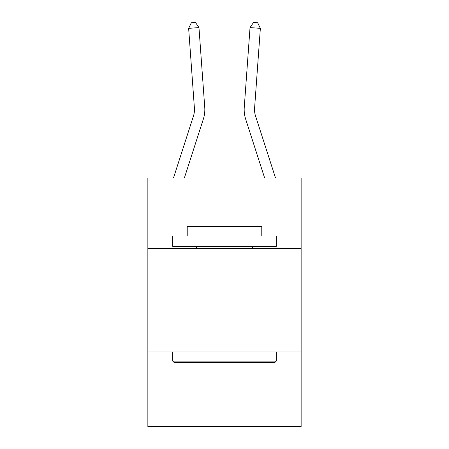 <?xml version="1.0" encoding="UTF-8"?>
<svg xmlns="http://www.w3.org/2000/svg" width="449" height="449" viewBox="0 0 449 449"><rect width="100%" height="100%" fill="white"/><g stroke="black" fill="none" stroke-linecap="round" stroke-linejoin="round"><path stroke-width="0.67" d="M301.139 248.415L301.139 177.989L147.861 177.989L147.861 248.415L301.139 248.415L301.139 426.55L147.861 426.55L147.861 248.415M301.139 351.982L147.861 351.982M173.482 177.989L193.468 115.994A20.716 20.716 -77.7 0 0 194.411 108.142L188.642 28.343L198.969 27.597L204.744 107.395A31.071 31.071 0 0 1 203.324 119.17L184.365 177.989M275.518 177.989L255.532 115.994A20.716 20.716 77.7 0 1 254.589 108.142L260.358 28.343L250.031 27.597L244.256 107.395A31.071 31.071 0 0 0 245.676 119.17L264.635 177.989M255.532 115.994A20.716 20.716 0 0 1 254.589 108.142A20.716 20.716 0 0 0 255.532 115.994A20.716 20.716 0 0 1 254.589 108.142A20.716 20.716 0 0 0 255.532 115.994A20.716 20.716 0 0 1 254.589 108.142A20.716 20.716 0 0 0 255.532 115.994A20.716 20.716 0 0 1 254.589 108.142A20.716 20.716 0 0 0 255.532 115.994A20.716 20.716 0 0 1 254.589 108.142A20.716 20.716 0 0 0 255.532 115.994A20.716 20.716 0 0 1 254.589 108.142A20.716 20.716 0 0 0 255.532 115.994A20.716 20.716 0 0 1 254.589 108.142A20.716 20.716 0 0 0 255.532 115.994A20.716 20.716 0 0 1 254.589 108.142A20.716 20.716 0 0 0 255.532 115.994A20.716 20.716 0 0 1 254.589 108.142A20.716 20.716 0 0 0 255.532 115.994A20.716 20.716 0 0 1 254.589 108.142A20.716 20.716 0 0 0 255.532 115.994A20.716 20.716 0 0 1 254.589 108.142A20.716 20.716 0 0 0 255.532 115.994A20.716 20.716 0 0 1 254.589 108.142A20.716 20.716 0 0 0 255.532 115.994A20.716 20.716 0 0 1 254.589 108.142A20.716 20.716 0 0 0 255.532 115.994A20.716 20.716 0 0 1 254.589 108.142A20.716 20.716 0 0 0 255.532 115.994A20.716 20.716 0 0 1 254.589 108.142A20.716 20.716 0 0 0 255.532 115.994A20.716 20.716 0 0 1 254.589 108.142A20.716 20.716 0 0 0 255.532 115.994A20.716 20.716 0 0 1 254.589 108.142A20.716 20.716 0 0 0 255.532 115.994A20.716 20.716 0 0 1 254.589 108.142A20.716 20.716 0 0 0 255.532 115.994M250.031 27.597L244.256 107.395L250.031 27.597L244.256 107.395L250.031 27.597L244.256 107.395L250.031 27.597L244.256 107.395L250.031 27.597L244.256 107.395L250.031 27.597L244.256 107.395L250.031 27.597L244.256 107.395L250.031 27.597L244.256 107.395L250.031 27.597L244.256 107.395L250.031 27.597L244.256 107.395L250.031 27.597L244.256 107.395L250.031 27.597L244.256 107.395L250.031 27.597L244.256 107.395L250.031 27.597L244.256 107.395L250.031 27.597L244.256 107.395L250.031 27.597L244.256 107.395L250.031 27.597L244.256 107.395L250.031 27.597L244.256 107.395L250.031 27.597L253.517 22.45L257.647 22.747L260.358 28.343M173.959 362.337L172.719 361.097L276.281 361.097L275.041 362.337L173.959 362.337M276.281 235.989L276.281 246.344L172.719 246.344L172.719 235.989L276.281 235.989M187.216 235.989L187.216 226.459L261.784 226.459L261.784 235.989M276.281 351.982L276.281 361.097M172.719 351.982L172.719 361.097M252.669 246.344L252.669 248.415M196.331 246.344L196.331 248.415M193.468 115.994A20.716 20.716 0 0 0 194.411 108.142M188.642 28.343L191.353 22.747L195.483 22.45L198.969 27.597"/></g></svg>
